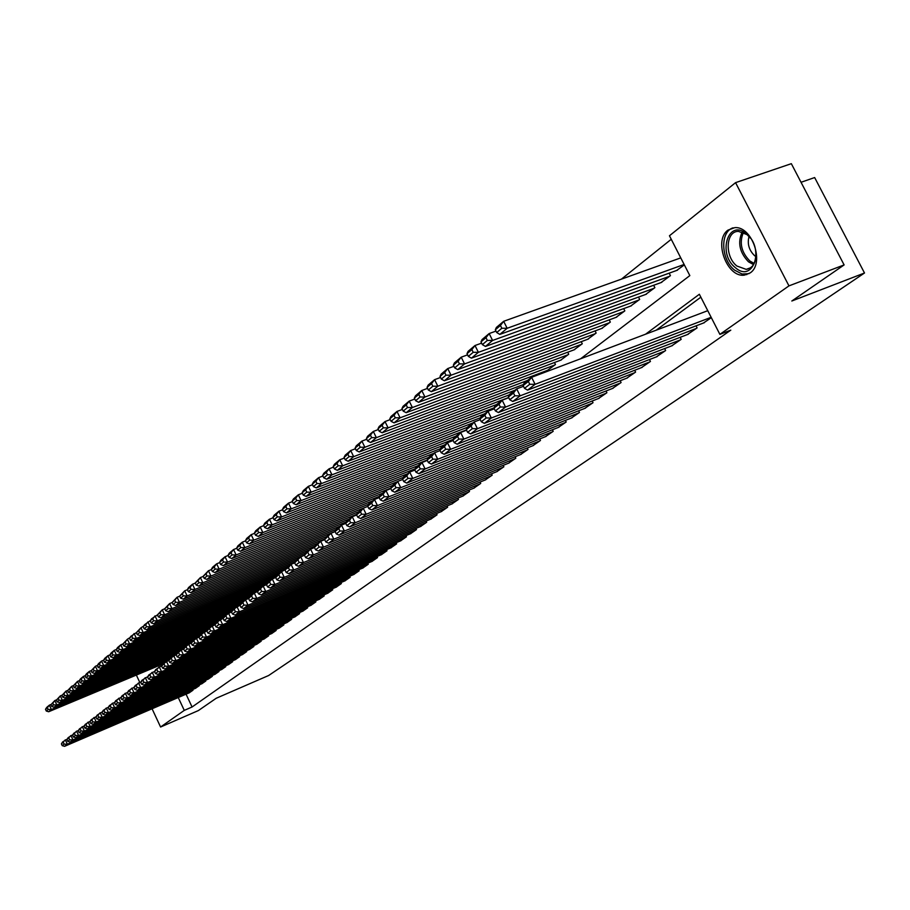 <?xml version="1.0" encoding="UTF-8"?>
<svg xmlns="http://www.w3.org/2000/svg" width="910" height="910" viewBox="0 0 910 910"><rect width="100%" height="100%" fill="white"/><g stroke="black" fill="none" stroke-linecap="round" stroke-linejoin="round"><path stroke-width="1.36" d="M750.102 272.943L744.482 275.116C727.022 278.073 713.144 240.183 728.023 230.094L734.745 227.659C752.183 225.828 764.98 263.673 750.102 272.943M801.039 182.284L814.655 177.552L864.5 273L268.632 675.516L216.205 698.266L198.369 710.573L160.581 727.022L152.072 708.765M671.25 239.285L621.439 279.131M580.66 358.745L689.826 275.605L669.453 235.77L735.564 182.648L788.959 285.876L719.878 334.368L699.358 294.26L645.543 334.22M788.959 285.876L844.116 264.924L791.336 163.675L735.564 182.648M703.453 323.016L711.336 317.67M687.391 334.573L697.094 327.896L696.048 325.837M671.694 345.857L681.181 339.339L680.157 337.348M656.36 356.891L665.631 350.521L664.641 348.575M641.379 367.663L650.434 361.441L649.478 359.552M626.74 378.196L635.589 372.099L634.668 370.268M612.43 388.479L621.086 382.53L620.176 380.744M598.439 398.546L606.89 392.733L606.026 390.993M584.755 408.397L593.024 402.698L592.171 401.003M571.366 418.02L579.454 412.446L578.635 410.808M558.262 427.45L566.179 421.99L565.372 420.386M545.443 436.663L553.189 431.329L552.404 429.77M532.885 445.695L540.472 440.474L539.71 438.95M520.588 454.534L528.016 449.415L527.277 447.936M508.553 463.201L515.822 458.185L515.106 456.729M496.758 471.676L503.878 466.773L503.173 465.351M485.189 479.991L492.173 475.179L491.491 473.791M473.871 488.135L480.707 483.415L480.048 482.072M462.769 496.121L469.469 491.491L468.821 490.183M451.883 503.947L458.458 499.419L457.821 498.123M441.202 511.625L447.652 507.177L447.037 505.926M430.737 519.155L437.062 514.798L436.459 513.558M420.465 526.549L426.665 522.26L426.073 521.055M410.387 533.795L416.473 529.586L415.893 528.414M400.491 540.904L406.463 536.775L405.905 535.626M390.788 547.877L396.646 543.839L396.1 542.713M381.256 554.736L387.012 550.766L386.477 549.663M371.906 561.459L377.548 557.557L377.024 556.476M362.715 568.067L368.266 564.234L367.754 563.176M353.683 574.563L359.143 570.798L358.642 569.762M344.822 580.933L350.179 577.236L349.69 576.223M336.108 587.2L341.375 583.56L340.897 582.571M327.554 593.354L332.719 589.782L332.252 588.804M319.148 599.394L324.222 595.891L323.767 594.935M310.879 605.343L315.872 601.897L315.417 600.953M302.746 611.19L307.66 607.789L307.216 606.879M294.76 616.934L299.583 613.602L299.151 612.692M286.9 622.588L291.644 619.301L291.223 618.425M279.165 628.139L283.84 624.908L283.431 624.044M271.567 633.61L276.162 630.437L275.753 629.583M264.093 638.979L268.609 635.862L268.211 635.021M256.734 644.28L261.17 641.197L260.783 640.378M249.488 649.478L253.867 646.453L253.481 645.656M242.367 654.609L246.667 651.628L246.292 650.843M235.349 659.648L239.592 656.713L239.216 655.939M228.444 664.607L232.619 661.729L232.255 660.967M221.653 669.498L225.748 666.655L225.396 665.915M214.953 674.31L218.992 671.512L218.65 670.784M208.367 679.053L212.349 676.301L212.007 675.573M201.872 683.717L205.796 681.01L205.455 680.293M195.479 688.313L199.335 685.639L199.006 684.946M541.905 373.396L541.507 372.599M547.524 370.336L555.453 364.5L554.463 362.521M560.617 360.212L568.716 354.252L567.703 352.215M573.994 349.861L582.275 343.775L581.228 341.682M587.667 339.282L596.141 333.06L595.06 330.91M601.658 328.464L610.326 322.095L609.211 319.888M615.968 317.397L624.829 310.879L623.68 308.615M630.607 306.078L639.684 299.413L638.49 297.081M645.588 294.487L654.87 287.662L653.653 285.262M660.922 282.623L670.431 275.639L669.168 273.171M676.619 270.475L684.343 264.89M186.061 694.182L192.067 707.002L730.787 330.148L719.878 334.368M700.859 297.172L656.235 330.171M189.178 692.84L192.977 690.212L192.658 689.53M139.776 682.409L136.363 675.072M844.116 264.924L791.825 301.005L864.5 273M192.067 707.002L184.275 710.38L160.581 727.022M178.258 697.538L184.275 710.38M189.53 692.692L64.576 746.325L67.34 744.198L65.338 739.853L61.414 743.902L62.21 745.643L64.144 744.153L63.347 742.412M67.317 739L62.585 741.991L61.414 743.902M192.67 690.44L67.34 744.198L64.144 744.153M62.21 745.643L64.576 746.325M51.085 704.442L49.367 705.159L51.358 709.493L165.995 661.581M162.947 663.947L48.662 711.745L46.296 711.029L48.173 709.447L47.377 707.707L45.5 709.299L46.296 711.029M45.5 709.299L46.683 707.434L49.367 705.159L47.377 707.707M48.173 709.447L51.358 709.493L48.662 711.745M735.416 267.688C717.182 253.765 728.216 218.241 746.337 233.768C765.06 248.032 753.196 283.624 735.416 267.688M750.511 238.227L747.053 234.632L738.431 231.368C725.566 231.094 724.587 256.745 736.929 266.038L746.211 269.371C752.536 268.223 755.835 263.229 756.119 254.402M749.032 236.486C747.133 243.778 748.964 250.159 754.549 255.642L756.051 256.688M733.085 227.83C719.833 231.697 720.982 259.782 734.62 270.156L742.071 274.024L748.998 273.66M195.832 688.165L70.127 742.048L72.936 739.898L70.912 735.519L66.953 739.614L67.749 741.354L69.717 739.841L68.91 738.09M72.925 734.654L68.114 737.691L66.953 739.614M199.017 685.878L72.936 739.898L69.717 739.841M67.749 741.354L70.127 742.048M202.236 683.569L75.757 737.714L78.613 735.519L76.576 731.105L72.572 735.246L73.38 737.009L75.371 735.473L74.552 733.71M78.624 730.23L73.733 733.323L72.572 735.246M205.467 681.237L78.613 735.519L75.371 735.473M73.38 737.009L75.757 737.714M208.731 678.894L81.49 733.312L84.391 731.083L82.332 726.635L78.271 730.821L79.09 732.595L81.115 731.026L80.296 729.251M84.414 725.748L79.443 728.876L78.271 730.821M212.019 676.539L84.391 731.083L81.115 731.026M79.09 732.595L81.49 733.312M215.329 674.151L87.303 728.83L90.249 726.567L88.179 722.085L84.073 726.316L84.903 728.102L86.95 726.521L86.12 724.724M90.306 721.186L85.244 724.371L84.073 726.316M218.662 671.762L90.249 726.567L86.95 726.521M84.903 728.102L87.303 728.83M56.556 699.836L54.816 700.563L56.818 704.92L172.149 656.792M169.761 658.908L54.077 707.218L51.699 706.479L53.61 704.875L52.803 703.134L50.892 704.738L51.699 706.479M50.892 704.738L54.816 700.563L52.803 703.134M53.61 704.875L56.818 704.92L54.077 707.218M62.108 695.16L60.333 695.888L62.369 700.29L178.405 651.935M176.79 653.733L59.582 702.611L57.182 701.872L59.127 700.245L58.32 698.482L56.374 700.12L57.182 701.872M56.374 700.12L60.333 695.888L58.32 698.482M59.127 700.245L62.369 700.29L59.582 702.611M67.761 690.406L65.952 691.145L68 695.581L184.81 646.976M183.957 648.477L65.167 697.947L62.767 697.185L64.735 695.536L63.916 693.761L61.948 695.422L62.767 697.185M61.948 695.422L65.952 691.145L63.916 693.761M64.735 695.536L68 695.581L65.167 697.947M73.494 685.571L71.651 686.333L73.721 690.792L192.101 641.607M187.96 644.508L70.843 693.192L68.421 692.43L70.434 690.747L69.604 688.961L67.602 690.644L68.421 692.43M67.602 690.644L71.651 686.333L69.604 688.961M70.434 690.747L73.721 690.792L70.843 693.192M222.029 669.339L93.218 724.28L96.21 721.983L94.117 717.467L89.965 721.744L90.795 723.541L92.888 721.937L92.046 720.129M96.278 716.557L91.136 719.787L89.965 721.744M225.407 666.905L96.21 721.983L92.888 721.937M90.795 723.541L93.218 724.28M79.318 680.657L77.452 681.431L79.534 685.924L199.529 636.158M194.444 639.457L76.611 688.369L74.176 687.596L76.212 685.878L75.382 684.081L73.346 685.799L74.176 687.596M73.346 685.799L77.452 681.431L75.382 684.081M76.212 685.878L79.534 685.924L76.611 688.369M228.831 664.448L99.224 719.662L102.261 717.319L100.157 712.769L95.948 717.103L96.79 718.911L98.917 717.273L98.075 715.453M102.352 711.836L97.131 715.135L95.948 717.103M232.266 661.98L102.261 717.319L98.917 717.273M96.79 718.911L99.224 719.662M85.244 675.675L83.345 676.46L85.438 680.987L207.105 630.607M201.042 634.327L82.469 683.467L80.023 682.682L82.093 680.942L81.252 679.133L79.193 680.873L80.023 682.682M79.193 680.873L80.387 678.951L83.345 676.46L81.252 679.133M82.093 680.942L85.438 680.987L82.469 683.467M235.736 659.488L105.332 714.964L108.426 712.587L106.299 708.003L102.034 712.371L102.887 714.202L105.037 712.541L104.195 710.699M108.529 707.059L103.217 710.403L102.034 712.371M239.239 656.974L108.426 712.587L105.037 712.541M102.887 714.202L105.332 714.964M91.262 670.602L89.328 671.398L91.444 675.971L211.131 626.478M207.981 629.015L88.429 678.485L85.972 677.688L88.077 675.925L87.224 674.094L85.13 675.868L85.972 677.688M85.13 675.868L86.325 673.935L89.328 671.398L87.224 674.094M88.077 675.925L91.444 675.971L88.429 678.485M242.754 654.438L111.532 710.187L114.683 707.775L112.533 703.157L108.222 707.57L109.075 709.413L111.27 707.73L110.406 705.876M114.808 702.19L109.405 705.591L108.222 707.57M246.314 651.89L114.683 707.775L111.27 707.73M109.075 709.413L111.532 710.187M97.381 665.449L95.413 666.256L97.552 670.863L217.99 621.143M215.704 623.35L94.481 673.423L92.012 672.615L94.151 670.818L93.298 668.975L91.159 670.772L92.012 672.615M91.159 670.772L95.413 666.256L93.298 668.975M94.151 670.818L97.552 670.863L94.481 673.423M249.886 649.308L117.845 705.341L121.041 702.884L118.869 698.22L114.512 702.691L115.377 704.556L117.606 702.827L116.73 700.962M121.189 697.242L115.695 700.7L114.512 702.691M253.503 646.714L121.041 702.884L117.606 702.827M115.377 704.556L117.845 705.341M103.603 660.205L101.601 661.035L103.751 665.676L224.963 615.729M223.564 617.583L100.635 668.281L98.155 667.451L100.328 665.631L99.463 663.765L97.29 665.597L98.155 667.451M97.29 665.597L98.496 663.652L101.601 661.035L99.463 663.765M100.328 665.631L103.751 665.676L100.635 668.281M257.143 644.098L124.26 700.404L127.502 697.902L125.318 693.204L120.905 697.731L121.769 699.608L124.044 697.856L123.168 695.979M127.684 692.214L122.088 695.729L120.905 697.731M260.806 641.47L127.502 697.902L124.044 697.856M121.769 699.608L124.26 700.404M109.928 654.881L107.88 655.723L110.064 660.398L232.494 610.041M231.572 611.713L106.891 663.049L104.388 662.207L106.606 660.353L105.731 658.476L103.524 660.341L104.388 662.207M103.524 660.341L104.73 658.385L107.88 655.723L105.731 658.476M106.606 660.353L110.064 660.398L106.891 663.049M264.503 638.809L130.778 695.388L134.077 692.851L131.882 688.108L127.4 692.692L128.287 694.58L130.585 692.794L129.709 690.906M134.282 687.095L128.583 690.667L127.4 692.692M268.234 636.124L134.077 692.851L130.585 692.794M128.287 694.58L130.778 695.388M116.366 649.467L114.285 650.32L116.48 655.029L240.661 604.035M235.633 607.436L113.249 657.725L110.736 656.872L112.988 654.984L112.112 653.096L109.86 654.995L110.736 656.872M109.86 654.995L111.066 653.027L114.285 650.32L112.112 653.096M112.988 654.984L116.48 655.029L113.249 657.725M271.988 633.428L137.41 690.28L140.777 687.698L138.547 682.921L134.009 687.551L134.896 689.462L137.239 687.653L136.352 685.742M140.993 681.897L135.192 685.526L134.009 687.551M275.775 630.71L140.777 687.698L137.239 687.653M134.896 689.462L137.41 690.28M122.907 643.95L120.78 644.826L122.998 649.569L248.999 597.938M242.89 601.794L119.722 652.311L117.197 651.446L119.483 649.524L118.596 647.624L116.309 649.558L117.197 651.446M116.309 649.558L117.515 647.579L120.78 644.826L118.596 647.624M119.483 649.524L122.998 649.569L119.722 652.311M279.598 627.957L144.155 685.093L147.579 682.466L145.327 677.654L140.743 682.341L141.63 684.252L144.019 682.409L143.12 680.487M147.829 676.596L141.926 680.293L140.743 682.341M283.454 625.193L147.579 682.466L144.019 682.409M141.63 684.252L144.155 685.093M136.341 632.643L130.744 636.397L129.538 638.388L130.437 640.321L132.803 638.331L131.904 636.397L127.4 639.23L129.629 644.03L254.004 593.149M250.261 596.05L126.297 646.817L123.76 645.929L126.081 643.973L125.193 642.062L122.873 644.018L123.76 645.929M122.873 644.018L127.4 639.23L125.193 642.062M126.081 643.973L129.629 644.03L126.297 646.817M287.332 622.394L151.026 679.815L154.495 677.142L152.232 672.285L147.579 677.029L148.478 678.962L150.912 677.086L150.002 675.152M154.78 671.216L148.762 674.981L147.579 677.029M291.257 619.585L154.495 677.142L150.912 677.086M148.478 678.962L151.026 679.815M131.904 636.397L134.123 633.542L136.386 638.376L261.568 587.268M258.44 589.942L132.996 641.209L130.437 640.321M132.803 638.331L136.386 638.376L132.996 641.209M295.204 616.741L158.01 674.446L161.548 671.716L159.25 666.825L154.541 671.625L155.451 673.582L157.919 671.671L157.009 669.714M161.844 665.733L155.724 669.567L154.541 671.625M299.185 613.886L161.548 671.716L157.919 671.671M155.451 673.582L158.01 674.446M157.43 614.91L151.469 618.891L150.264 620.904L151.185 622.884L153.676 620.791L152.755 618.811L144.44 624.829L143.234 626.842L144.155 628.799L146.601 626.74L145.68 624.772L140.97 627.764L143.257 632.632L269.258 581.285M267.119 583.583L139.81 635.521L137.239 634.611L139.639 632.587L138.73 630.641L136.329 632.666L137.239 634.611M136.329 632.666L140.97 627.764L138.73 630.641M139.639 632.587L143.257 632.632L139.81 635.521M303.201 610.997L165.108 668.975L168.714 666.2L166.393 661.263L161.627 666.131L162.549 668.099L165.051 666.154L164.13 664.175M169.044 660.159L162.81 664.061L161.627 666.131M307.25 608.085L168.714 666.2L165.051 666.154M162.549 668.099L165.108 668.975M145.68 624.772L147.943 621.871L150.241 626.785L277.072 575.211M275.957 577.111L146.737 629.72L144.155 628.799M146.601 626.74L150.241 626.785L146.737 629.72M311.334 605.15L172.343 663.413L176.005 660.592L173.673 655.61L168.828 660.535L169.761 662.514L172.32 660.546L171.387 658.544M176.369 654.483L170.022 658.453L168.828 660.535M315.451 602.192L176.005 660.592L172.32 660.546M169.761 662.514L172.343 663.413M152.755 618.811L155.03 615.877L157.362 620.836L285.967 568.636M281.031 572.128L153.79 623.828L151.185 622.884M153.676 620.791L157.362 620.836L153.79 623.828M319.615 599.201L179.702 657.748L183.433 654.881L181.079 649.854L176.165 654.836L177.109 656.838L179.714 654.825L178.769 652.823M183.82 648.705L177.359 652.743L176.165 654.836M323.801 596.187L183.433 654.881L179.714 654.825M177.109 656.838L179.702 657.748M164.721 608.779L162.253 609.78L164.596 614.785L295.193 561.891M289.061 565.884L160.968 617.822L158.351 616.866L160.888 614.739L159.955 612.737L157.419 614.876L158.351 616.866M157.419 614.876L162.253 609.78L159.955 612.737M160.888 614.739L164.596 614.785L160.968 617.822M328.032 593.149L187.198 651.981L190.998 649.058L188.609 643.996L183.638 649.035L184.594 651.059L187.244 649.012L186.288 646.987M191.418 642.824L184.821 646.942L183.638 649.035M332.298 590.089L190.998 649.058L187.244 649.012M184.594 651.059L187.198 651.981M172.149 602.545L169.601 603.569L171.979 608.608L304.6 555.02M297.229 559.536L168.27 611.713L165.643 610.735L168.225 608.562L167.281 606.549L164.699 608.722L165.643 610.735M164.699 608.722L169.601 603.569L167.281 606.549M168.225 608.562L171.979 608.608L168.27 611.713M336.598 586.995L194.831 646.111L198.698 643.131L196.287 638.024L191.248 643.131L192.203 645.167L194.899 643.086L193.944 641.038M199.154 636.841L192.431 641.027L191.248 643.131M340.943 583.879L198.698 643.131L194.899 643.086M192.203 645.167L194.831 646.111M179.714 596.198L177.086 597.244L179.486 602.329L309.741 549.811M305.612 553.053L175.71 605.491L173.071 604.502L175.698 602.284L174.743 600.259L172.115 602.465L173.071 604.502M172.115 602.465L177.086 597.244L174.743 600.259M175.698 602.284L179.486 602.329L175.71 605.491M345.311 580.728L202.6 640.128L206.536 637.102L204.102 631.949L198.994 637.125L199.961 639.173L202.714 637.057L201.736 634.987M207.025 630.732L200.177 634.998L198.994 637.125M349.736 577.554L206.536 637.102L202.714 637.057M199.961 639.173L202.6 640.128M187.414 589.726L184.707 590.806L187.13 595.936L318.272 543.179M315.224 546.011L183.285 599.155L180.635 598.143L183.308 595.891L182.341 593.843L179.668 596.095L180.635 598.143M179.668 596.095L184.707 590.806L182.341 593.843M183.308 595.891L187.13 595.936L183.285 599.155M354.195 574.346L210.517 634.042L214.532 630.96L212.075 625.75L206.888 630.994L207.867 633.076L210.665 630.903L209.687 628.821M215.056 624.522L208.071 628.867L206.888 630.994M358.688 571.116L214.532 630.96L210.665 630.903M207.867 633.076L210.517 634.042M195.263 583.128L192.476 584.243L194.922 589.418L326.952 536.422M325.041 538.834L191.009 592.694L188.336 591.671L191.066 589.384L190.088 587.303L187.358 589.612L188.336 591.671M187.358 589.612L188.575 587.541L192.476 584.243L190.088 587.303M191.066 589.384L194.922 589.418L191.009 592.694M363.226 567.863L218.582 627.843L222.666 624.692L220.186 619.448L214.919 624.76L215.909 626.854L218.764 624.647L217.774 622.542M223.234 618.186L216.114 622.611L214.919 624.76M367.799 564.564L222.666 624.692L218.764 624.647M215.909 626.854L218.582 627.843M203.26 576.417L200.382 577.566L202.85 582.787L336.12 529.415M345.789 523.398L341.5 525.104L336.222 529.222L335.073 531.497L336.222 533.874L339.919 531.008L338.77 528.63L335.073 531.497L198.869 586.12L196.185 585.085L198.96 582.741L197.97 580.648L195.195 582.991L196.185 585.085M195.195 582.991L200.382 577.566L197.97 580.648M198.96 582.741L202.85 582.787L198.869 586.12M372.417 561.242L226.795 621.519L230.958 618.311L228.456 613.01L223.121 618.402L224.11 620.506L227.022 618.265L226.021 616.138M231.561 611.736L224.304 616.241L223.121 618.402M377.081 557.898L230.958 618.311L227.022 618.265M224.11 620.506L226.795 621.519M211.404 569.58L208.447 570.752L210.938 576.03L346.369 521.919M340.272 526.071L206.877 579.42L204.181 578.362L207.014 575.985L206.013 573.869L203.18 576.258L204.181 578.362M203.18 576.258L208.447 570.752L206.013 573.869M207.014 575.985L210.938 576.03L206.877 579.42M381.79 554.52L235.167 615.08L239.41 611.804L236.884 606.458L231.47 611.918L232.471 614.045L235.44 611.759L234.427 609.62M240.058 605.15L232.642 609.757L231.47 611.918M386.534 551.107L239.41 611.804L235.44 611.759M232.471 614.045L235.167 615.08M391.323 547.661L243.698 608.506L248.032 605.173L245.472 599.781L239.978 605.309L240.991 607.459L244.017 605.127L242.993 602.966M248.714 598.45L245.472 599.781L241.15 603.137L239.978 605.309M396.168 544.18L248.032 605.173L244.017 605.127M240.991 607.459L243.698 608.506M401.048 540.676L252.4 601.817L256.813 598.416L254.231 592.967L248.646 598.575L249.681 600.748L252.764 598.37L251.729 596.187M257.553 591.614L254.231 592.967L249.829 596.391L248.646 598.575M405.974 537.139L256.813 598.416L252.764 598.37M249.681 600.748L252.4 601.817M219.708 562.596L216.66 563.813L219.173 569.137L356.845 514.275M349.349 519.007L215.033 572.595L212.326 571.514L215.215 569.091L214.203 566.964L211.325 569.398L212.326 571.514M211.325 569.398L212.53 567.305L216.66 563.813L214.203 566.964M215.215 569.091L219.173 569.137L215.033 572.595M228.182 555.498L225.032 556.738L227.58 562.107L367.799 506.381M358.597 511.807L223.359 565.633L220.63 564.541L223.576 562.062L222.552 559.912L219.617 562.391L220.63 564.541M219.617 562.391L220.823 560.298L225.032 556.738L222.552 559.912M223.576 562.062L227.58 562.107L223.359 565.633M236.816 548.241L233.563 549.526L236.145 554.941L372.804 500.773M368.641 504.242L231.834 558.547L229.093 557.42L232.095 554.907L231.06 552.734L228.069 555.259L229.093 557.42M228.069 555.259L229.274 553.155L233.563 549.526L231.06 552.734M232.095 554.907L236.145 554.941L231.834 558.547M410.945 533.556L261.272 594.992L265.777 591.523L263.161 586.029L257.496 591.716L258.542 593.9L261.682 591.477L260.635 589.282M266.55 584.641L263.161 586.029L258.668 589.521L257.496 591.716M415.961 529.95L265.777 591.523L261.682 591.477M258.542 593.9L261.272 594.992M245.62 540.859L242.265 542.178L244.87 547.638L382.496 493.231M379.595 496.234L240.49 551.312L237.726 550.175L240.786 547.604L239.751 545.409L236.691 547.991L237.726 550.175M236.691 547.991L237.897 545.863L242.265 542.178L239.751 545.409M240.786 547.604L244.87 547.638L240.49 551.312M421.034 526.31L270.327 588.031L274.911 584.493L272.272 578.942L266.516 584.709L267.574 586.927L270.782 584.447L269.713 582.229M275.741 577.532L272.272 578.942L267.688 582.502L266.516 584.709M426.153 522.636L274.911 584.493L270.782 584.447M267.574 586.927L270.327 588.031M254.595 533.317L251.149 534.67L253.776 540.187L392.369 485.553M390.811 488.067L249.306 543.941L246.53 542.769L249.647 540.153L248.601 537.947L245.484 540.574L246.53 542.769M245.484 540.574L246.69 538.436L251.149 534.67L248.601 537.947M249.647 540.153L253.776 540.187L249.306 543.941M431.317 518.916L279.552 580.921L284.238 577.327L281.565 571.719L275.719 577.566L276.788 579.807L280.052 577.27L278.983 575.029M294.703 562.858L291.041 564.348L286.275 568.045L285.114 570.274L286.195 572.538L289.528 569.956L288.447 567.692L281.565 571.719L276.89 575.347L275.719 577.566M436.527 515.174L284.238 577.327L280.052 577.27M276.788 579.807L279.552 580.921M263.763 525.627L260.203 527.015L262.865 532.589L403.392 477.352M397.386 481.652L258.303 536.411L255.505 535.228L258.69 532.555L257.632 530.325L254.447 533.01L255.505 535.228M254.447 533.01L255.653 530.86L260.203 527.015L257.632 530.325M258.69 532.555L262.865 532.589L258.303 536.411M441.794 511.386L288.97 573.687L293.748 570.001L291.041 564.348L288.447 567.692M447.117 507.564L293.748 570.001L289.528 569.956M286.195 572.538L288.97 573.687M273.114 517.779L269.44 519.212L272.135 524.842L415.131 468.786M407.555 473.746L267.472 528.733L264.673 527.527L267.927 524.797L266.846 522.545L263.593 525.286L264.673 527.527M263.593 525.286L264.799 523.136L269.44 519.212L266.846 522.545M267.927 524.797L272.135 524.842L267.472 528.733M452.486 503.708L298.582 566.293L303.462 562.539L300.721 556.818L294.692 562.835L295.784 565.121L299.185 562.482L298.093 560.196M304.497 555.293L300.721 556.818L295.852 560.606L294.692 562.835M457.912 499.806L303.462 562.539L299.185 562.482M295.784 565.121L298.582 566.293M282.657 509.771L278.869 511.249L281.599 516.925L427.165 460.039M417.917 465.692L276.845 520.907L274.024 519.678L277.334 516.891L276.253 514.616L272.932 517.403L274.024 519.678M272.932 517.403L274.126 515.253L278.869 511.249L276.253 514.616M277.334 516.891L281.599 516.925L276.845 520.907M463.383 495.87L308.388 558.74L313.37 554.907L310.594 549.139L304.475 555.248L305.578 557.546L309.059 554.861L307.944 552.552M314.496 547.57L310.594 549.139L305.635 552.996L304.475 555.248M468.912 491.9L313.37 554.907L309.059 554.861M305.578 557.546L308.388 558.74M292.406 501.603L288.493 503.116L291.245 508.849L433.854 453.294M428.485 457.468L286.4 512.91L283.567 511.659L286.946 508.815L285.842 506.517L282.464 509.373L283.567 511.659M282.464 509.373L283.658 507.2L288.493 503.116L285.842 506.517M286.946 508.815L291.245 508.849L286.4 512.91M474.497 487.885L318.409 551.039L323.494 547.126L320.684 541.291L314.462 547.501L315.577 549.822L319.126 547.081L318.011 544.749M324.699 539.675L320.684 541.291L315.611 545.238L314.462 547.501M480.139 483.824L323.494 547.126L319.126 547.081M315.577 549.822L318.409 551.039M302.359 493.254L298.321 494.812L301.108 500.602L444.74 444.831M440.599 448.573L296.148 504.754L293.304 503.469L296.762 500.568L295.648 498.248L292.19 501.16L293.304 503.469M292.19 501.16L293.384 498.987L298.321 494.812L295.648 498.248M296.762 500.568L301.108 500.602L296.148 504.754M485.838 479.729L328.624 543.168L333.822 539.175L330.99 533.283L324.654 539.585L325.791 541.928L329.409 539.13L328.283 536.775M335.13 531.622L330.99 533.283L325.803 537.309L324.654 539.585M491.593 475.589L333.822 539.175L329.409 539.13M325.791 541.928L328.624 543.168M312.517 484.734L308.353 486.338L311.174 492.185L455.853 436.186M453.214 439.393L306.113 496.416L303.246 495.108L306.784 492.151L305.658 489.808L302.131 492.776L303.246 495.108M302.131 492.776L303.314 490.592L308.353 486.338L305.658 489.808M306.784 492.151L311.174 492.185L306.113 496.416M497.417 471.414L339.077 535.137L344.378 531.053L341.5 525.104L338.77 528.63M503.287 467.194L344.378 531.053L339.919 531.008M336.222 533.874L339.077 535.137M322.902 476.021L318.602 477.67L321.458 483.585L467.308 427.336M466.409 429.907L316.293 487.908L313.404 486.577L317.01 483.551L315.872 481.185L312.266 484.222L313.404 486.577M312.266 484.222L313.45 482.027L318.602 477.67L315.872 481.185M317.01 483.551L321.458 483.585L316.293 487.908M509.225 462.928L349.736 526.924L355.162 522.761L352.25 516.743L349.497 520.304L345.709 523.239L346.869 525.639L350.657 522.715L349.497 520.304M356.674 514.98L352.25 516.743L346.846 520.952L345.709 523.239M515.219 458.617L355.162 522.761L350.657 522.715M346.869 525.639L349.736 526.924M333.515 467.126L329.067 468.821L331.968 474.804L480.548 417.69M472.95 422.9L326.679 479.217L323.789 477.852L327.475 474.758L326.315 472.37L322.64 475.475L323.789 477.852M322.64 475.475L323.812 473.268L329.067 468.821L326.315 472.37M327.475 474.758L331.968 474.804L326.679 479.217M521.282 454.261L360.644 518.541L366.184 514.275L363.238 508.212L360.451 511.807L356.584 514.798L357.755 517.221L361.623 514.23L360.451 511.807M367.799 506.392L363.238 508.212L357.721 512.501L356.584 514.798M527.402 449.858L366.184 514.275L361.623 514.23M357.755 517.221L360.644 518.541M344.355 458.037L339.771 459.789L342.695 465.818L494.13 407.828M484.643 413.8L337.303 470.334L334.391 468.946L338.156 465.784L336.984 463.372L333.231 466.546L334.391 468.946M333.231 466.546L334.391 464.327L339.771 459.789L336.984 463.372M338.156 465.784L342.695 465.818L337.303 470.334M533.59 445.411L371.78 509.964L377.445 505.607L374.465 499.476L371.644 503.116L367.697 506.176L368.88 508.622L372.838 505.573L371.644 503.116M379.174 497.611L374.465 499.476L368.823 503.867L367.697 506.176M539.835 440.918L377.445 505.607L372.838 505.573M368.88 508.622L371.78 509.964M355.435 448.755L350.703 450.541L353.671 456.649L508.633 397.522M496.587 404.518L348.155 461.256L345.231 459.846L349.076 456.604L347.893 454.17L344.048 457.411L345.231 459.846M344.048 457.411L345.209 455.193L350.703 450.541L347.893 454.17M349.076 456.604L353.671 456.649L348.155 461.256M546.159 436.379L383.178 501.205L388.968 496.746L385.942 490.547L383.099 494.221L379.06 497.361L380.255 499.829L384.304 496.712L383.099 494.221M390.811 488.625L385.942 490.547L380.175 495.04L379.06 497.361M552.541 431.795L388.968 496.746L384.304 496.712M380.255 499.829L383.178 501.205M366.775 439.257L361.884 441.1L364.887 447.265L514.98 390.219M509.259 394.86L359.245 451.986L356.31 450.53L360.246 447.231L359.04 444.762L355.116 448.073L356.31 450.53M355.116 448.073L356.265 445.843L361.884 441.1L359.04 444.762M360.246 447.231L364.887 447.265L359.245 451.986M559.002 427.154L394.826 492.242L400.741 487.692L397.693 481.424L394.803 485.144L390.674 488.34L391.891 490.843L396.021 487.646L394.803 485.144M402.721 479.445L397.693 481.424L391.789 486.008L390.674 488.34M565.519 422.467L400.741 487.692L396.021 487.646M391.891 490.843L394.826 492.242M378.367 429.543L373.316 431.442L376.353 437.664L527.572 380.425M523.546 384.475L370.586 442.499L367.629 441.02L371.655 437.63L370.438 435.139L366.423 438.529L367.629 441.02M366.423 438.529L367.572 436.299L373.316 431.442L370.438 435.139M371.655 437.63L376.353 437.664L370.586 442.499M572.117 417.724L406.736 483.085L412.787 478.421L409.693 472.085L406.781 475.839L402.561 479.115L403.79 481.64L408.021 478.376L406.781 475.839M414.892 470.049L409.693 472.085L403.653 476.783L402.561 479.115M578.783 412.935L412.787 478.421L408.021 478.376M403.79 481.64L406.736 483.085M390.231 419.601L385.01 421.558L388.092 427.859L554.793 365.012M548.275 370.04L382.189 432.796L379.22 431.283L383.337 427.825L382.109 425.3L377.991 428.769L379.22 431.283M377.991 428.769L379.14 426.528L385.01 421.558L382.109 425.3M383.337 427.825L388.092 427.859L382.189 432.796M585.528 408.089L418.918 473.7L425.118 468.934L421.99 462.53L419.032 466.329L414.721 469.685L415.961 472.233L420.295 468.889L419.032 466.329M427.359 460.426L421.99 462.53L415.802 467.33L414.721 469.685M592.342 403.187L425.118 468.934L420.295 468.889M415.961 472.233L418.918 473.7M402.368 409.432L396.976 411.445L400.093 417.815L568.045 354.763M561.39 359.916L394.064 422.866L391.072 421.319L395.281 417.781L394.041 415.233L389.833 418.782L391.072 421.319M389.833 418.782L390.959 416.53L396.976 411.445L394.041 415.233M395.281 417.781L400.093 417.815L394.064 422.866M599.224 398.239L431.397 464.111L437.744 459.232L434.559 452.748L431.579 456.592L427.154 460.028L428.417 462.61L432.853 459.186L431.579 456.592M440.11 450.587L434.559 452.748L428.235 457.662L427.154 460.028M606.196 393.234L437.744 459.232L432.853 459.186M428.417 462.61L431.397 464.111M414.801 399.035L409.227 401.105L412.378 407.543L581.592 344.298M574.779 349.565L406.201 412.708L403.198 411.127L407.509 407.509L406.247 404.927L401.947 408.567L403.198 411.127M401.947 408.567L403.062 406.304L409.227 401.105L406.247 404.927M407.509 407.509L412.378 407.543L406.201 412.708M613.238 388.172L444.16 454.283L450.655 449.29L447.436 442.738L444.421 446.628L439.894 450.143L441.179 452.748L445.707 449.244L444.421 446.628M453.169 440.508L447.436 442.738L440.963 447.777L439.894 450.143M620.37 383.053L450.655 449.29L445.707 449.244M441.179 452.748L444.16 454.283M427.518 388.377L421.762 390.515L424.959 397.022L595.447 333.595M588.486 338.975L418.634 402.311L415.62 400.696L420.033 396.988L418.748 394.383L414.346 398.102L415.62 400.696M414.346 398.102L415.449 395.839L421.762 390.515L418.748 394.383M420.033 396.988L424.959 397.022L418.634 402.311M627.57 377.866L457.229 444.228L463.884 439.109L460.619 432.489L457.571 436.425L452.93 440.019L454.226 442.658L458.879 439.075L457.571 436.425M466.557 430.191L460.619 432.489L453.988 437.642L452.93 440.019M634.861 372.634L463.884 439.109L458.879 439.075M454.226 442.658L457.229 444.228M440.554 377.468L434.593 379.663L437.835 386.25L609.609 322.652M602.488 328.157L431.363 391.664L428.326 390.015L432.853 386.215L431.556 383.588L427.04 387.398L428.326 390.015M427.04 387.398L428.132 385.123L434.593 379.663L431.556 383.588M432.853 386.215L437.835 386.25L431.363 391.664M642.232 367.333L470.618 433.933L477.432 428.69L474.121 421.99L471.039 425.971L466.284 429.656L467.603 432.33L472.358 428.644L471.039 425.971M480.264 419.624L474.121 421.99L467.33 427.268L466.284 429.656M649.683 361.975L477.432 428.69L472.358 428.644M467.603 432.33L470.618 433.933M453.908 366.298L447.743 368.561L451.03 375.216L624.101 311.447M616.809 317.078L444.387 380.767L441.35 379.083L445.98 375.182L444.66 372.52L440.042 376.421L441.35 379.083M440.042 376.421L441.123 374.147L447.743 368.561L444.66 372.52M445.98 375.182L451.03 375.216L444.387 380.767M657.225 356.549L484.336 423.377L491.32 418.009L487.965 411.229L484.837 415.256L479.968 419.032L481.31 421.739L486.179 417.963L484.837 415.256M494.312 408.795L487.965 411.229L481.003 416.632L479.968 419.032M664.857 351.067L491.32 418.009L486.179 417.963M481.31 421.739L484.336 423.377M467.592 354.854L461.211 357.175L464.544 363.92L638.934 299.993M631.472 305.749L457.741 369.596L454.682 367.867L459.425 363.886L458.094 361.19L453.351 365.183L454.682 367.867M453.351 365.183L454.431 362.908L461.211 357.175L458.094 361.19M459.425 363.886L464.544 363.92L457.741 369.596M672.581 345.516L498.384 412.56L505.55 407.054L502.149 400.195L498.987 404.279L493.993 408.146L495.347 410.888L500.352 407.02L498.987 404.279M508.713 397.693L502.149 400.195L495.006 405.746L493.993 408.146M680.396 339.908L505.55 407.054L500.352 407.02M495.347 410.888L498.384 412.56M481.617 343.127L475.009 345.516L478.387 352.329L654.108 288.265M646.475 294.158L471.425 358.165L468.343 356.39L473.211 352.307L471.858 349.576L467.001 353.671L468.343 356.39M467.001 353.671L468.07 351.385L475.009 345.516L471.858 349.576M473.211 352.307L478.387 352.329L471.425 358.165M688.29 334.22L512.796 401.481L520.133 395.827L516.687 388.888L513.49 393.018L508.372 396.988L509.748 399.752L514.867 395.793L513.49 393.018M523.489 386.306L516.687 388.888L509.373 394.576L508.372 396.988M696.298 328.476L520.133 395.827L514.867 395.793M509.748 399.752L512.796 401.481M495.995 331.092L489.159 333.56L492.594 340.454L669.646 276.253M746.86 274.615L745.984 274.558M661.832 282.293L485.451 346.437L482.357 344.617L487.339 340.431L485.974 337.667L480.992 341.876L482.357 344.617M480.992 341.876L482.038 339.578L489.159 333.56L485.974 337.667M487.339 340.431L492.594 340.454L485.451 346.437M704.385 322.663L527.572 390.117L535.103 384.316L531.599 377.297L528.357 381.472L523.113 385.544L524.501 388.342L529.768 384.282L528.357 381.472M707.764 310.685L531.599 377.297L524.092 383.133L523.113 385.544M711.154 317.317L535.103 384.316L529.768 384.282M524.501 388.342L527.572 390.117M680.76 257.883L503.674 321.298L507.154 328.283L684.127 264.469M677.552 270.133L499.829 334.402L496.724 332.548L501.831 328.248L500.443 325.462L495.336 329.773L496.724 332.548M495.336 329.773L496.371 327.464L503.674 321.298L500.443 325.462M501.831 328.248L507.154 328.283L499.829 334.402M753.56 264.628L748.475 261.796C739.534 252.423 737.441 242.458 742.207 231.925M743.424 232.391C739.147 242.572 741.24 252.07 749.738 260.886L754.219 263.479M750.625 267.745L746.211 269.371"/></g></svg>
